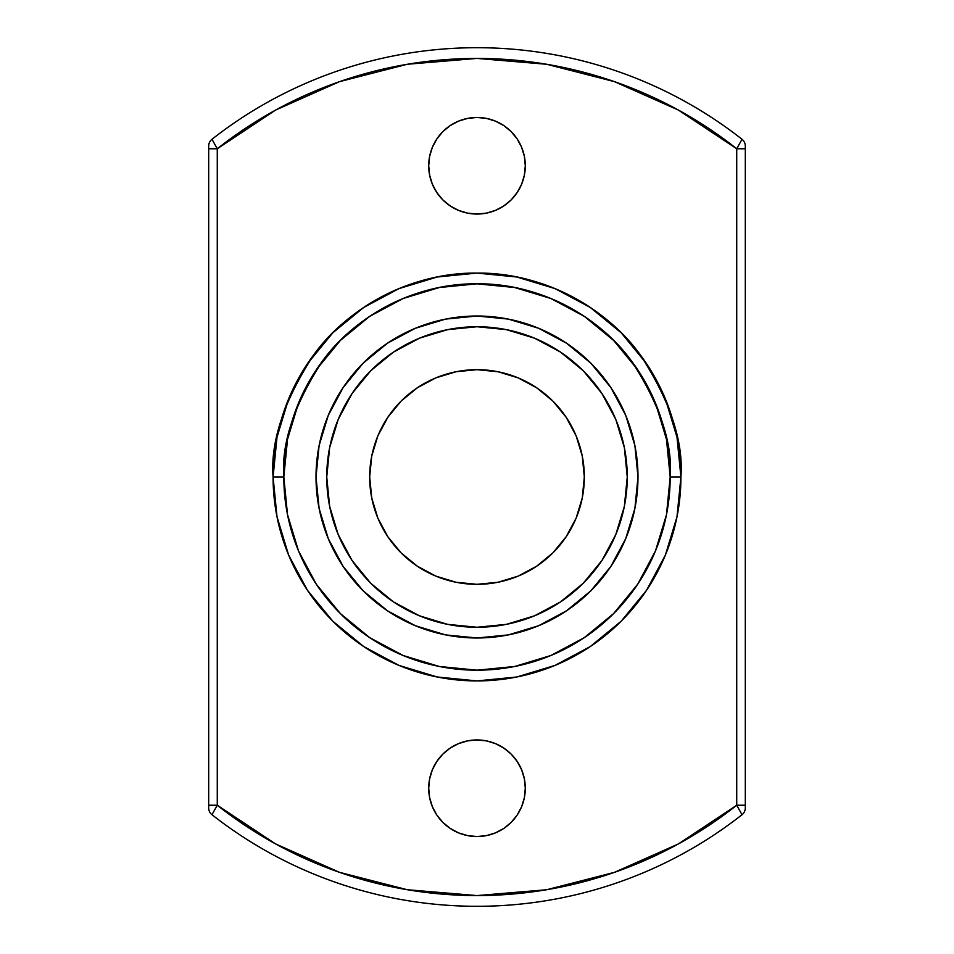 <?xml version="1.0" encoding="UTF-8"?>
<svg xmlns="http://www.w3.org/2000/svg" width="954" height="954" viewBox="0 0 954 954"><rect width="100%" height="100%" fill="white"/><g stroke="black" fill="none" stroke-linecap="round" stroke-linejoin="round"><path stroke-width="1.43" d="M670.185 476.738L670.185 477A193.185 193.185 0 0 1 477 670.185A193.185 193.185 0 0 1 283.815 477A193.185 193.185 0 0 1 477 283.815A193.185 193.185 0 0 1 670.185 477L680.917 477A203.917 203.917 0 0 1 477 680.917A203.917 203.917 0 0 1 273.082 477L283.815 477A193.185 193.185 0 0 0 477 670.185A193.185 193.185 0 0 0 670.185 477L680.917 477C683.636 441.559 670.042 400.775 640.134 354.649C608.843 310.861 546.225 272.272 477 273.082C407.775 272.272 345.157 310.861 313.866 354.649C283.958 400.775 270.364 441.559 273.082 477L283.815 477C281.239 443.419 294.118 404.782 322.452 361.089C352.098 319.602 411.424 283.052 477 283.815C542.576 283.052 601.902 319.602 631.548 361.089C659.882 404.782 672.761 443.419 670.185 477L680.917 477A203.917 203.917 0 0 0 477 273.082A203.917 203.917 0 0 0 273.082 477L277.006 437.218L288.609 398.963L307.45 363.712L332.803 332.803L363.712 307.45L398.963 288.609L437.218 277.006L477 273.082L516.782 277.006L555.037 288.609L590.287 307.45L621.197 332.803L646.55 363.712L665.391 398.963L676.994 437.218L680.917 477L676.994 516.782L665.391 555.037L646.55 590.287L621.197 621.197L590.287 646.55L555.037 665.391L516.782 676.994L477 680.917L437.218 676.994L398.963 665.391L363.712 646.55L332.803 621.197L307.45 590.287L288.609 555.037L277.006 516.782L273.082 477L283.815 477L287.524 514.683L298.519 550.923L316.37 584.325L340.399 613.601L369.675 637.63L403.077 655.481L439.317 666.476L477 670.185L514.683 666.476L550.923 655.481L584.325 637.63L613.601 613.601L637.63 584.325L655.481 550.923L666.476 514.683L670.185 477L666.476 439.317L655.481 403.077L637.63 369.675L613.601 340.399L584.325 316.37L550.923 298.519L514.683 287.524L477 283.815L439.317 287.524L403.077 298.519L369.675 316.37L340.399 340.399L316.37 369.675L298.519 403.077L287.524 439.317L283.815 477L286.677 510.116M477 739.946A48.296 48.296 0 0 1 525.296 788.242A48.296 48.296 0 0 1 477 836.539L467.579 835.609L458.516 832.866L450.169 828.394L442.847 822.396L436.849 815.074L432.377 806.726L429.634 797.663L428.704 788.242L429.634 778.822L432.377 769.759L436.849 761.411L442.847 754.089L450.169 748.091L458.516 743.619L467.579 740.876L477 739.946L486.421 740.876L495.484 743.619L503.831 748.091L511.153 754.089L517.151 761.411L521.623 769.759L524.366 778.822L525.296 788.242L524.366 797.663L521.623 806.726L517.151 815.074L511.153 822.396L503.831 828.394L495.484 832.866L486.421 835.609L477 836.539A48.296 48.296 0 0 1 428.704 788.242A48.296 48.296 0 0 1 477 739.946A48.296 48.296 0 0 1 525.296 788.242A48.296 48.296 0 0 1 477 836.539A48.296 48.296 0 0 1 428.704 788.242A48.296 48.296 0 0 1 477 739.946M477 214.054A48.296 48.296 0 0 1 428.704 165.757A48.296 48.296 0 0 1 477 117.461L486.421 118.391L495.484 121.134L503.831 125.606L511.153 131.604L517.151 138.926L521.623 147.274L524.366 156.337L525.296 165.757L524.366 175.178L521.623 184.241L517.151 192.589L511.153 199.911L503.831 205.909L495.484 210.381L486.421 213.124L477 214.054L467.579 213.124L458.516 210.381L450.169 205.909L442.847 199.911L436.849 192.589L432.377 184.241L429.634 175.178L428.704 165.757L429.634 156.337L432.377 147.274L436.849 138.926L442.847 131.604L450.169 125.606L458.516 121.134L467.579 118.391L477 117.461A48.296 48.296 0 0 1 525.296 165.757A48.296 48.296 0 0 1 477 214.054A48.296 48.296 0 0 1 428.704 165.757A48.296 48.296 0 0 1 477 117.461A48.296 48.296 0 0 1 525.296 165.757A48.296 48.296 0 0 1 477 214.054M584.325 477A107.325 107.325 0 0 1 477 584.325A107.325 107.325 0 0 1 369.675 477L371.738 456.06L377.844 435.93L387.765 417.375L401.109 401.109L417.375 387.765L435.93 377.844L456.06 371.738L477 369.675L497.94 371.738L518.07 377.844L536.625 387.765L552.891 401.109L566.235 417.375L576.156 435.93L582.262 456.06L584.325 477L582.262 497.94L576.156 518.07L566.235 536.625L552.891 552.891L536.625 566.235L518.07 576.156L497.94 582.262L477 584.325L456.06 582.262L435.93 576.156L417.375 566.235L401.109 552.891L387.765 536.625L377.844 518.07L371.738 497.94L369.675 477A107.325 107.325 0 0 1 477 369.675A107.325 107.325 0 0 1 584.325 477A107.325 107.325 0 0 1 477 584.325A107.325 107.325 0 0 1 369.675 477A107.325 107.325 0 0 1 477 369.675A107.325 107.325 0 0 1 584.325 477M326.745 477A150.255 150.255 0 0 1 477 326.745A150.255 150.255 0 0 1 627.255 477A150.255 150.255 0 0 1 477 627.255A150.255 150.255 0 0 1 326.745 477L329.631 506.312L338.181 534.502L352.062 560.475L370.748 583.252L393.525 601.938L419.498 615.819L447.688 624.369L477 627.255L506.312 624.369L534.502 615.819L560.475 601.938L583.252 583.252L601.938 560.475L615.819 534.502L624.369 506.312L627.255 477L624.369 447.688L615.819 419.498L601.938 393.525L583.252 370.748L560.475 352.062L534.502 338.181L506.312 329.631L477 326.745L447.688 329.631L419.498 338.181L393.525 352.062L370.748 370.748L352.062 393.525L338.181 419.498L329.631 447.688L326.745 477A150.255 150.255 0 0 1 477 326.745A150.255 150.255 0 0 1 627.255 477A150.255 150.255 0 0 1 477 627.255A150.255 150.255 0 0 1 326.745 477M637.987 477A160.987 160.987 0 0 1 477 637.987A160.987 160.987 0 0 1 316.012 477A160.987 160.987 0 0 1 477 316.012A160.987 160.987 0 0 1 637.987 477A160.987 160.987 0 0 1 477 637.987A160.987 160.987 0 0 1 316.012 477L319.101 445.59L328.271 415.395L343.142 387.562L363.164 363.164L387.562 343.142L415.395 328.271L445.59 319.101L477 316.012L508.41 319.101L538.605 328.271L566.438 343.142L590.836 363.164L610.858 387.562L625.729 415.395L634.899 445.59L637.987 477L634.899 508.41L625.729 538.605L610.858 566.438L590.836 590.836L566.438 610.858L538.605 625.729L508.41 634.899L477 637.987L445.59 634.899L415.395 625.729L387.562 610.858L363.164 590.836L343.142 566.438L328.271 538.605L319.101 508.41L316.012 477A160.987 160.987 0 0 1 477 316.012A160.987 160.987 0 0 1 637.987 477L634.899 445.59M275.575 110.08L339.505 81.662L275.575 110.08L217.273 148.764L208.687 148.764L208.687 146.034A8.586 8.586 0 0 1 211.979 139.272A429.3 429.3 0 0 1 742.021 139.272A8.586 8.586 0 0 1 745.312 146.034L745.312 148.764L736.726 148.764L678.425 110.08L614.495 81.662L546.725 64.276L477.155 58.432M678.425 843.92L614.495 872.338L678.425 843.92L736.726 805.236L742.021 814.728A8.586 8.586 0 0 0 745.312 807.966L745.312 805.236L745.312 807.966A8.586 8.586 0 0 1 742.021 814.728A429.3 429.3 0 0 1 211.979 814.728A429.3 429.3 0 0 0 742.021 814.728A429.3 429.3 0 0 1 211.979 814.728A8.586 8.586 0 0 1 208.687 807.966L208.687 805.236L208.687 807.966A8.586 8.586 0 0 0 211.979 814.728L217.273 805.236L215.187 808.956L217.273 805.236L275.575 843.92L339.505 872.338L407.275 889.724L476.845 895.567M745.312 807.859L745.312 805.236L736.726 805.236A418.567 418.567 0 0 1 217.273 805.236L208.687 805.236L208.687 807.966A8.586 8.586 0 0 0 211.979 814.728M476.845 58.432L407.489 64.24M477.155 895.567L546.511 889.76M546.725 889.724L614.495 872.338M745.312 805.236L736.726 805.236L736.726 148.764L745.312 148.764L745.312 805.236L745.312 148.764L745.312 805.236L736.726 805.236L736.726 148.764A418.567 418.567 0 0 0 217.273 148.764L217.273 805.236L208.687 805.236L208.687 146.034A8.586 8.586 0 0 1 211.979 139.272A429.3 429.3 0 0 1 742.021 139.272L736.726 148.764A418.567 418.567 0 0 0 217.273 148.764L217.273 805.236L208.687 805.236M407.275 64.276L339.505 81.662M610.858 387.562L590.836 363.164L566.438 343.142L538.605 328.271M477 316.012L445.59 319.101M415.395 328.271L387.562 343.142M343.142 387.562L363.164 363.164L343.142 387.562L328.271 415.395M316.012 477L319.101 508.41M328.271 538.605L343.142 566.438L363.164 590.836L387.562 610.858L415.395 625.729M477 637.987L508.41 634.899M566.438 610.858L590.836 590.836L610.858 566.438L625.729 538.605M566.235 417.375L552.891 401.109M536.625 387.765L518.07 377.844M387.765 417.375L377.844 435.93M417.375 566.235L435.93 576.156M566.235 536.625L576.156 518.07M566.438 343.142L590.836 363.164M610.858 566.438L590.836 590.836M387.562 610.858L363.164 590.836M637.63 584.325L613.601 613.601M369.675 637.63L340.399 613.601M477 670.185L510.116 667.323M524.366 156.337L521.623 147.274M432.377 147.274L429.634 156.337M429.634 797.663L432.377 806.726M521.623 806.726L524.366 797.663M208.687 146.141L208.687 148.764L217.273 148.764L211.979 139.272A429.3 429.3 0 0 1 742.021 139.272A8.586 8.586 0 0 1 745.312 146.034L745.312 148.764L745.312 146.034A8.586 8.586 0 0 0 742.021 139.272M680.917 477A203.917 203.917 0 0 1 477 680.917A203.917 203.917 0 0 1 273.082 477A203.917 203.917 0 0 1 477 273.082A203.917 203.917 0 0 1 680.917 477A203.917 203.917 0 0 1 477 680.917A203.917 203.917 0 0 1 273.082 477M738.456 808.324L737.895 807.322M215.544 145.676L216.105 146.677M215.258 808.837L217.273 805.236A418.567 418.567 0 0 0 736.726 805.236L736.726 148.764L738.742 145.163M741.234 813.309L740.316 811.651M208.687 148.764L217.273 148.764L217.273 805.236M212.766 140.691L213.684 142.349M745.312 807.966A8.586 8.586 0 0 1 742.021 814.728M745.312 148.764L736.726 148.764M208.687 146.034A8.586 8.586 0 0 1 211.979 139.272"/></g></svg>
